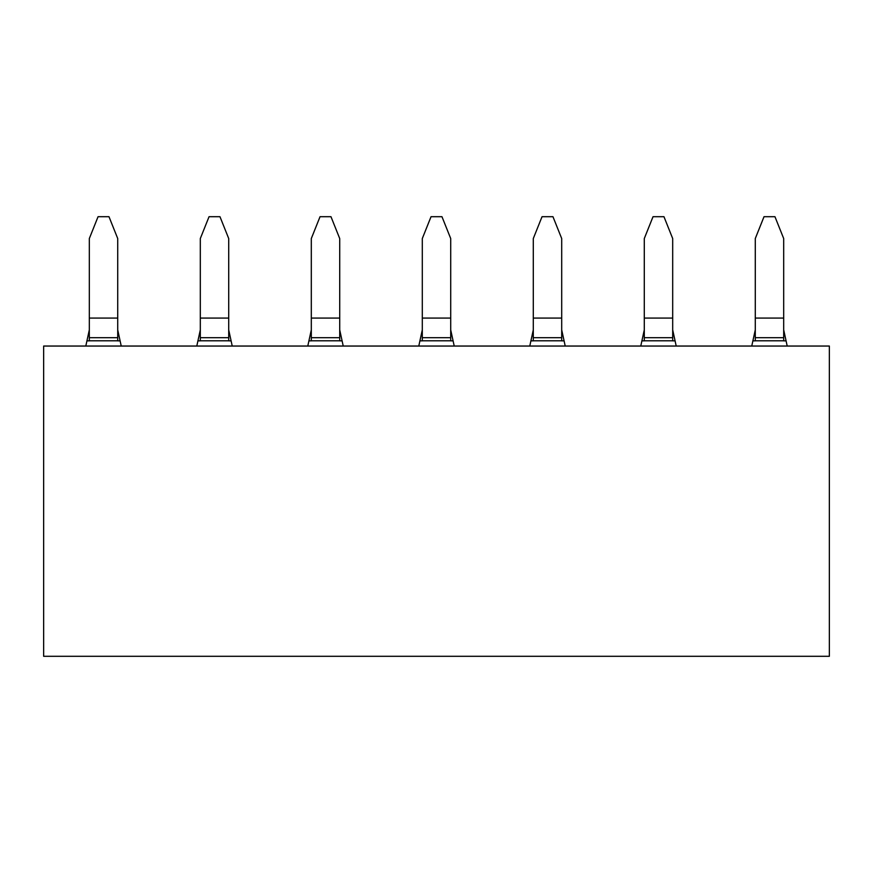 <?xml version="1.0" encoding="UTF-8"?>
<svg xmlns="http://www.w3.org/2000/svg" width="873" height="873" viewBox="0 0 873 873"><rect width="100%" height="100%" fill="white"/><g stroke="black" fill="none" stroke-linecap="round" stroke-linejoin="round"><path stroke-width="1.31" d="M829.35 346.046L43.65 346.046L43.65 656.3L829.35 656.3L829.35 346.046M121.238 346.046L120.103 340.852L117.724 340.852L117.724 238.547L108.983 216.7L98.06 216.7L89.319 238.547L89.319 318.067L89.319 238.547L98.06 216.7M89.319 318.067L89.319 340.852L86.94 340.852L85.805 346.046L89.319 329.896L89.319 318.067L117.724 318.067M232.229 346.046L231.105 340.852L228.715 340.852L228.715 238.547L219.974 216.7L209.051 216.7L200.31 238.547L200.31 318.067L200.31 238.547L209.051 216.7M200.31 318.067L200.31 340.852L197.931 340.852L196.796 346.046L200.31 329.896L200.31 318.067L228.715 318.067M343.231 346.046L342.096 340.852L339.717 340.852L339.717 238.547L330.976 216.7L320.042 216.7L311.301 238.547L311.301 329.896L307.787 346.046L311.301 329.896M320.042 216.7L311.312 238.547L311.312 340.852L308.922 340.852M454.222 346.046L453.087 340.852L450.708 340.852L450.708 238.547L441.967 216.7L431.033 216.7L422.303 238.547L422.303 318.067L422.303 238.547L431.044 216.7M422.303 318.067L422.303 340.852L419.913 340.852L418.789 346.046L422.303 329.896L422.303 318.067L450.708 318.067M565.213 346.046L564.089 340.852L561.699 340.852L561.699 238.547L552.958 216.7L542.035 216.7L533.294 238.547L533.294 318.067L533.294 238.547L542.035 216.7M533.294 318.067L533.294 340.852L530.915 340.852L529.78 346.046L533.294 329.896L533.294 318.067L561.699 318.067M787.206 346.046L786.071 340.852L783.692 340.852L783.692 238.547L774.951 216.7L764.017 216.7L755.276 238.547L755.276 329.896L751.762 346.046L755.276 329.896M764.028 216.7L755.287 238.547L755.287 340.852L752.897 340.852M676.204 346.046L675.08 340.852L672.69 340.852L672.69 238.547L663.96 216.7L653.026 216.7L644.285 238.547L644.285 318.067L644.296 238.547L653.026 216.7M644.296 318.067L644.296 340.852L641.906 340.852L640.771 346.046L644.285 329.896L644.285 318.067L672.69 318.067M86.94 340.852L89.319 329.896M117.724 329.896L120.103 340.852M197.931 340.852L200.31 329.896M228.715 329.896L231.105 340.852M339.717 329.896L342.096 340.852M419.913 340.852L422.303 329.896M450.708 329.896L453.087 340.852M530.915 340.852L533.294 329.896M561.699 329.896L564.089 340.852M641.906 340.852L644.296 329.896M672.69 329.896L675.08 340.852M783.692 329.896L786.071 340.852M89.319 340.797L117.724 340.797M200.31 340.797L228.715 340.797M311.312 340.797L339.717 340.797M422.303 340.797L450.708 340.797M533.294 340.797L561.699 340.797M755.287 340.797L783.692 340.797M644.296 340.797L672.69 340.797M89.319 337.698L117.724 337.698M200.31 337.698L228.715 337.698M311.312 337.698L339.717 337.698M422.303 337.698L450.708 337.698M533.294 337.698L561.699 337.698M755.287 337.698L783.692 337.698M644.296 337.698L672.69 337.698M783.692 318.067L755.276 318.067M339.717 318.067L311.301 318.067"/></g></svg>
